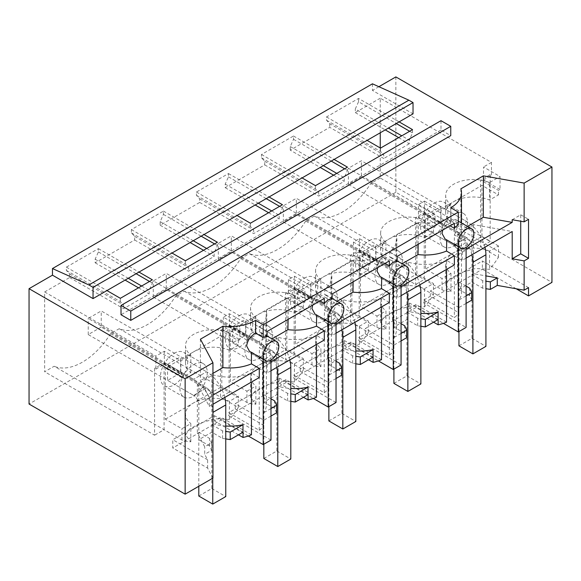 <?xml version="1.0" encoding="UTF-8"?>
<svg xmlns="http://www.w3.org/2000/svg" width="581" height="581" viewBox="0 0 581 581"><rect width="100%" height="100%" fill="white"/><g stroke="black" fill="none" stroke-linecap="round" stroke-linejoin="round"><path stroke-width="0.44" stroke-dasharray="2.9 2.18" d="M395.857 76.91L395.857 192.26L551.95 282.381M380.25 132.78L380.25 98.189L491.468 162.404L491.468 175.36L490.168 174.612L490.168 241.449L480.654 246.94L480.654 180.103L498.476 190.386L500.023 189.493L500.023 176.537L489.543 182.587L489.543 200.053A27.59 15.934 0 0 0 453.746 201.651A27.59 15.934 0 0 0 445.663 212.915A27.59 15.934 0 0 0 450.979 222.32L450.979 204.846L440.994 210.612L440.994 223.576L442.047 222.966L442.047 227.476L425.532 217.933L481.954 185.361L498.476 194.896L489.543 200.053M380.25 147.973L380.25 177.989L490.168 241.449M380.25 177.989L370.743 183.48L498.476 257.23A60.707 35.049 -60 0 1 489.543 269.315L475.512 268.502L460.878 272.707L449.709 278.865L445.663 284.821L445.663 263.977A27.59 15.934 0 0 0 450.979 273.382L442.047 278.539L425.532 269.003L425.532 217.933M445.663 284.821L450.979 291.575A60.707 35.049 -60 0 1 442.047 289.803L314.314 216.059A60.707 35.049 -60 0 0 370.743 183.48M498.476 194.896L498.476 190.386M498.476 257.23L498.476 245.959L489.543 251.123L489.543 269.315M450.979 291.575L450.979 273.382M442.047 289.803L442.047 278.539M450.979 222.32L442.047 227.476M399.125 121.887L358.542 98.45L326.515 116.948L326.515 120.238L329.768 123.724L383.75 154.887L383.75 158.504L329.768 127.341L290.253 150.152L320.211 167.444M326.515 120.238L380.497 151.409L383.75 154.887M326.515 116.948L367.098 140.377M380.497 148.111L380.497 151.409M358.542 98.45L358.542 101.748L396.278 123.528M409.67 131.262L412.525 132.911L409.271 140.152L401.776 135.823M412.525 129.621L412.525 132.911M358.542 101.748L355.296 108.988L388.377 128.089M380.25 98.189L355.296 112.605L355.296 108.988M355.296 112.605L385.247 129.897M398.646 137.632L409.271 143.768L409.271 140.152M329.768 123.724L329.768 127.341M409.271 143.768L383.75 158.504M498.476 245.959L481.954 236.423L453.746 252.713A27.59 15.934 0 0 0 445.663 263.977M489.543 251.123A27.59 15.934 0 0 0 453.746 252.713L425.532 269.003M489.543 182.587A27.59 15.934 0 0 0 460.769 181.236A27.59 15.934 0 0 0 445.663 195.441A27.59 15.934 0 0 0 450.979 204.846M481.954 236.423L481.954 185.361M453.746 245.966A19.326 11.155 120 0 0 466.369 228.936A19.326 11.155 120 0 0 463.406 213.445A19.326 11.155 120 0 0 453.746 214.404A19.326 11.155 120 0 0 441.117 231.434A19.326 11.155 120 0 0 444.08 246.925A19.326 11.155 120 0 0 453.746 245.966M314.314 216.059L305.708 221.027L415.618 284.487L424.232 279.519L424.232 212.682L442.047 222.966M424.479 214.04L418.465 217.505L418.465 204.548L424.479 201.077L424.479 214.04L440.994 223.576M424.479 201.077L440.994 210.612M490.161 174.612L480.654 180.103M500.023 189.493L483.508 179.957L483.508 166.994L500.023 176.537M491.468 162.404L483.508 166.994M483.508 179.957L491.468 175.36M372.45 83.817L372.45 90.425L413.033 113.854M440.994 120.688L440.994 130.006L450.754 135.634M466.1 258.124L462.2 260.375L454.349 255.843A36.792 21.243 180 0 0 461.474 243.279A36.792 21.243 180 0 0 457.574 233.758L473.392 224.622L512.195 231.507M473.392 224.622L473.392 273.666L485.912 275.888M471.75 300.145L469.702 295.722L458.946 289.512L458.946 282.003L457.574 282.794A36.792 21.243 180 0 1 461.474 292.323A36.792 21.243 180 0 1 458.983 300.007L458.983 307.516A36.792 21.243 180 0 1 458.961 307.545L458.961 312.803A36.792 21.243 180 0 1 454.349 317.647L423.825 300.028L423.825 303.028L466.1 327.437M458.946 289.512L471.954 282.003L471.954 274.493L473.392 273.666M458.946 232.966L458.946 254.217L471.954 246.707L471.954 225.457M457.574 233.758L457.574 282.794M454.349 255.843L454.349 317.647M466.1 248.988L462.2 251.239L462.2 260.375M462.2 251.239L454.349 246.707L454.349 234.884L466.1 241.667L466.1 247.383M458.961 307.545L430.332 291.016L430.332 296.274L458.961 312.803M528.536 287.639L482.361 260.978L430.332 291.016M471.954 282.003L482.709 288.212L485.912 288.706M466.1 303.405L458.983 307.516M423.825 300.028L430.332 296.274M516.189 288.764L482.361 269.235L482.361 260.978M423.825 303.028L482.361 269.235M460.849 188.832L460.849 230.243L467.473 226.416M454.349 246.714A36.792 21.243 0 0 0 461.474 234.15A36.792 21.243 0 0 0 460.849 230.243M454.349 234.884C456.354 231.376 457.349 227.846 457.341 224.302L455.671 219.603L450.754 220.497L450.754 207.729M512.195 219.72L520.729 214.788L520.729 221.23M434.232 203.139A19.326 11.155 -60 0 1 443.899 202.181A19.326 11.155 -60 0 1 446.854 217.672A19.326 11.155 -60 0 1 434.232 234.702A19.326 11.155 -60 0 1 424.573 235.654A19.326 11.155 -60 0 1 421.61 220.17A19.326 11.155 -60 0 1 434.232 203.139M440.739 206.56L440.739 222.676L427.732 230.185L427.732 214.069L440.739 206.56L466.754 221.579L361.389 160.748L348.382 168.258L427.732 214.069M482.709 288.212L482.709 280.703L485.912 281.197M471.954 274.493L482.709 280.703M469.702 295.722L469.702 288.212M466.1 295.896L458.983 300.007M466.1 286.135L458.946 282.003M520.729 214.788L528.536 219.298M472.077 225.522A27.096 15.643 -120 0 0 466.754 221.579L453.746 229.088A27.096 15.643 -120 0 1 459.07 233.032M458.946 331.569L458.946 254.217A7.357 4.249 -120 0 0 453.746 245.204L427.732 230.185M458.946 345.84L471.954 338.331L471.954 246.707A7.357 4.249 -120 0 0 466.754 237.694L453.746 245.204A7.357 4.249 -120 0 1 458.946 254.217L471.954 246.707A7.357 4.249 -120 0 0 466.754 237.694L440.739 222.676M445.068 238.973L458.293 246.177A11.039 6.369 120 0 0 462.2 245.131A11.039 6.369 120 0 0 466.1 241.667M450.101 225.835L446.963 224.019L447.036 218.964L454.393 223.358M442.758 230.076L446.963 224.019M450.754 220.497L458.293 224.854M458.293 246.605L458.293 246.177M440.994 130.006L121.015 314.742M290.253 150.152L290.253 146.535L293.507 139.295L293.507 136.005L261.479 154.495L261.479 157.785L264.733 161.271L264.733 164.888L244.971 176.297L225.217 187.699L225.217 184.083L228.471 176.842L228.471 173.552L196.443 192.042L196.443 195.339L199.69 198.825L199.69 202.435L179.936 213.844L160.182 225.246L160.182 221.637L163.435 214.396L163.435 211.099L131.4 229.589L131.4 232.887L134.654 236.373L134.654 239.989L95.146 262.801L95.146 259.184L98.392 251.943L98.392 248.646L66.365 267.144L66.365 270.434L69.618 273.92L69.618 277.536L44.657 291.945L44.657 371.746L54.164 366.255L181.897 439.999A60.707 35.049 -60 0 0 190.837 441.771L185.513 435.024L189.559 429.061L200.728 422.903L215.362 418.698L229.393 419.511A60.707 35.049 -60 0 0 238.326 407.426L110.593 333.676L119.207 328.708A60.707 35.049 -60 0 0 175.629 296.128L184.242 291.161A60.707 35.049 -60 0 0 240.672 258.581L249.278 253.606L377.011 327.357A60.707 35.049 -60 0 0 385.944 329.129L380.62 322.375L384.673 316.413L395.843 310.254L410.469 306.049L424.508 306.862A60.707 35.049 -60 0 0 433.441 294.778L415.618 284.487L415.618 217.65L424.232 212.682M415.618 217.65L433.441 227.941L434.987 227.048L434.987 214.084L424.508 220.134A27.59 15.934 0 0 0 395.726 218.79A27.59 15.934 0 0 0 380.628 232.996A27.59 15.934 0 0 0 385.944 242.4L375.958 248.16L359.443 238.624L353.43 242.095L369.952 251.631L359.472 257.681A27.59 15.934 0 0 0 330.691 256.337A27.59 15.934 0 0 0 315.585 270.543A27.59 15.934 0 0 0 320.908 279.948L310.922 285.714L294.4 276.171L288.394 279.643L304.909 289.178L294.429 295.235A27.59 15.934 0 0 0 265.655 293.884A27.59 15.934 0 0 0 250.549 308.09A27.59 15.934 0 0 0 255.872 317.495L245.886 323.261L229.364 313.725L226.111 315.599L223.358 317.19L239.873 326.733L229.393 332.782A27.59 15.934 0 0 0 200.619 331.431A27.59 15.934 0 0 0 185.513 345.637A27.59 15.934 0 0 0 190.837 355.042L180.844 360.808L164.329 351.273L155.875 356.153L155.875 369.117L154.575 368.361L154.575 435.205L44.657 371.746M418.465 217.505L434.987 227.048M44.657 291.945L155.875 356.153M69.618 277.536L123.6 308.7L149.128 293.964L149.128 290.347L152.375 283.107L152.375 279.817M95.146 262.801L125.097 280.093M138.496 287.827L149.128 293.964M134.654 239.989L188.636 271.153L214.164 256.417L214.164 252.8L217.417 245.56L217.417 242.262M160.182 225.246L190.14 242.546M203.532 250.28L214.164 256.417M199.69 202.435L253.672 233.606L279.2 218.863L279.2 215.253L282.453 208.013L282.453 204.715M225.217 187.699L255.175 204.991M268.575 212.726L279.2 218.863M264.733 164.888L318.708 196.051L344.235 181.316L344.235 177.699L347.489 170.458L347.489 167.168M333.61 175.179L344.235 181.316M418.465 204.548L434.987 214.084M378.885 86.714L372.45 90.425M395.857 192.26L29.05 404.035M305.708 221.027A60.707 35.049 -60 0 1 249.278 253.606M110.593 333.676A60.707 35.049 -60 0 1 54.164 366.255M401.064 364.984L358.789 340.582L416.025 307.538L443.412 323.348M336.029 402.539L293.754 378.129L350.982 345.085L378.369 360.895M270.986 440.086L228.718 415.676L285.946 382.632L313.333 398.443M248.298 435.997L220.911 420.186L172.782 447.973L172.782 439.708L214.404 415.676L214.404 420.935L220.911 417.18L220.911 420.186M212.951 478.098L207.628 468.09L172.782 447.973M259.279 377.527L251.435 372.995A36.792 21.243 180 0 1 213.183 374.854L197.358 383.99L197.358 433.027L198.796 432.199L209.552 438.408L211.6 442.831L204.701 446.818L197.358 433.027M197.358 383.99L209.283 406.395L212.951 404.274M200.416 339.188L200.416 380.599L209.283 397.259L209.283 406.395M207.628 468.09L207.628 459.825L204.701 454.327L204.701 446.818M225.762 438.902L222.559 438.408L211.804 432.199L198.796 439.708L209.552 445.917L211.6 450.34L204.701 454.327M211.6 450.34L211.6 442.831M207.628 459.825L172.782 439.708M243.04 432.206L214.404 415.676M212.951 373.365L200.416 380.599M209.283 397.259L212.951 395.145M198.796 486.268L198.796 404.412A7.357 4.249 -120 0 0 193.596 395.4A7.357 4.249 60 0 1 198.796 404.412L198.796 383.162M198.796 439.708L198.796 432.199M211.804 432.199L211.804 424.689L213.183 423.898L213.183 374.854M198.796 496.036L211.804 488.527L211.804 396.903L198.796 404.412L211.804 396.903A7.357 4.249 -120 0 0 206.604 387.89A7.357 4.249 60 0 1 211.804 396.903L211.804 375.653M270.986 360.031L270.986 354.316A11.039 6.369 -60 0 1 267.086 357.773A11.039 6.369 -60 0 1 263.186 358.818L251.435 352.035L251.435 352.471M263.186 359.254L263.186 358.818M251.435 372.995L251.435 382.058M251.435 434.806L220.911 417.18M249.518 351.367L251.435 352.035M66.365 270.434L120.347 301.604L123.6 305.083L123.6 308.7M66.365 267.144L106.948 290.573M120.347 298.307L120.347 301.604M98.392 248.646L138.982 272.082M98.392 251.943L136.128 273.724M149.528 281.458L152.375 283.107M209.552 445.917L209.552 438.408M238.471 434.828L214.404 420.935M225.762 426.033A36.792 21.243 180 0 1 213.183 423.898M222.559 438.408L222.559 430.899L225.762 431.392M211.804 424.689L222.559 430.899M180.589 372.871L206.604 387.89L193.596 395.4L167.582 380.381L180.589 372.871L180.589 356.756L206.604 371.775L101.239 310.944L88.232 318.453L193.596 379.284L167.582 364.265L167.582 380.381M212.755 478.214L212.755 412.474A27.096 15.643 -120 0 0 193.596 379.284A27.096 15.643 60 0 1 198.92 383.228M211.927 375.718A27.096 15.643 -120 0 0 206.604 371.775L193.596 379.284L206.604 371.775A27.096 15.643 -120 0 1 224.789 397.44M267.086 336.45L259.649 332.165L260.949 332.463L262.525 337.118C262.38 340.96 261.348 344.46 259.416 347.634L270.986 354.316M95.146 259.184L128.234 278.284M141.626 286.019L149.128 290.347M69.618 273.92L123.6 305.083M119.207 328.708L229.117 392.168L220.504 397.135L220.504 330.298L238.326 340.582L238.326 345.092L229.393 350.249A27.59 15.934 0 0 0 193.596 351.846A27.59 15.934 0 0 0 185.513 363.11A27.59 15.934 0 0 0 190.837 372.515L181.897 377.672L181.897 373.162L164.082 362.878L164.082 429.715L154.575 435.205M174.082 353.335A19.326 11.155 -60 0 1 183.749 352.376A19.326 11.155 -60 0 1 186.712 367.867A19.326 11.155 -60 0 1 174.082 384.898A19.326 11.155 -60 0 1 164.423 385.849A19.326 11.155 -60 0 1 161.46 370.366A19.326 11.155 -60 0 1 174.082 353.335M167.582 364.265L180.589 356.756M155.861 369.124L164.329 364.236L164.329 351.273M164.329 364.236L180.844 373.772L180.844 360.808M190.837 372.515L190.837 355.042M181.897 373.162L180.844 373.772M229.393 350.249L229.393 332.782M238.326 340.582L239.873 339.689L239.873 326.733M229.364 313.725L229.364 326.682L223.358 330.153L223.358 317.19M223.358 330.153L239.873 339.689M164.082 362.878L154.561 368.369M190.837 441.771L190.837 423.578L181.897 428.734L165.382 419.199L165.382 368.129L221.811 335.557L221.811 386.619L238.326 396.162L229.393 401.318A27.59 15.934 0 0 0 193.596 402.909A27.59 15.934 0 0 0 185.513 414.173A27.59 15.934 0 0 0 190.837 423.578M229.393 419.511L229.393 401.318M238.326 407.426L238.326 396.162M238.326 345.092L221.811 335.557M181.897 439.999L181.897 428.734M181.897 377.672L165.382 368.129M220.504 330.298L229.117 325.324L246.94 335.615L245.886 336.225L245.886 323.261M175.629 296.128L303.362 369.872A60.707 35.049 -60 0 1 294.429 381.964L280.398 381.151L265.764 385.356L254.601 391.514L250.549 397.469L255.872 404.223A60.707 35.049 -60 0 1 246.94 402.451L229.117 392.168L229.117 325.324M193.596 364.599A19.326 11.155 -60 0 1 203.256 363.641A19.326 11.155 -60 0 1 206.219 379.132A19.326 11.155 -60 0 1 193.596 396.162A19.326 11.155 -60 0 1 183.93 397.121A19.326 11.155 -60 0 1 180.967 381.63A19.326 11.155 -60 0 1 193.596 364.599M229.364 326.682L245.886 336.225M165.382 419.199L221.811 386.619M446.716 239.924L446.724 239.495M446.549 269.41L446.549 260.353L454.393 264.878M446.549 322.157L416.025 304.531L416.025 307.538M401.064 286.535L397.164 288.786L397.164 297.922L389.314 293.39L389.314 355.202L358.789 337.576L358.789 340.582M416.025 304.531L409.518 308.286L409.518 303.028L365.296 328.563L365.296 333.821L358.789 337.576M397.164 288.786L389.314 284.102L389.488 272.54L401.064 279.214A11.039 6.369 -60 0 1 397.164 282.678A11.039 6.369 -60 0 1 393.257 283.724L393.257 284.16M401.064 284.93L401.064 279.214M418.182 244.267L418.509 222.487C428.916 223.634 438.423 222.458 447.036 218.964M389.314 284.102L394.564 278.183L396.438 271.581L395.814 267.405L402.103 263.774M401.064 295.671L397.164 297.922M406.896 292.301A27.096 15.643 -120 0 0 388.704 266.635A27.096 15.643 60 0 1 394.027 270.579L408.29 262.205L408.29 311.249A36.792 21.243 180 0 0 420.876 313.384M446.549 260.353A36.792 21.243 180 0 1 408.29 262.205M394.027 270.579L392.531 271.305A36.792 21.243 180 0 1 396.438 280.826A36.792 21.243 180 0 1 389.314 293.39M433.579 322.179L409.518 308.286M359.189 250.229L359.189 317.066L350.583 322.034L350.583 255.197L359.189 250.229L377.011 260.52L377.011 265.023L385.944 259.867L385.944 242.4M240.672 258.581L368.405 332.325A60.707 35.049 -60 0 1 359.472 344.41L359.472 326.217A27.59 15.934 0 0 0 323.668 327.815A27.59 15.934 0 0 0 315.585 339.079A27.59 15.934 0 0 0 320.908 348.484L320.908 366.676A60.707 35.049 -60 0 1 311.975 364.904L294.153 354.613L285.547 359.588L285.547 292.751L294.153 287.777L311.975 298.068L311.975 302.57L320.908 297.414L320.908 279.948M438.154 319.565L409.518 303.028M401.064 340.953L393.947 345.063A36.792 21.243 180 0 1 393.925 345.092L365.296 328.563M406.715 337.692L404.659 333.269L393.911 327.059L406.918 319.55L417.674 325.759L420.876 326.253M393.925 345.092L393.925 350.35L365.296 333.821M389.314 355.202A36.792 21.243 0 0 0 393.925 350.35M395.814 267.405L396.3 235.312L418.509 222.487M389.488 272.54C391.42 269.366 392.458 265.858 392.596 262.024L391.02 257.368L389.728 257.063L389.807 252.001L395.051 246.09L396.925 239.488L396.3 235.312M380.032 276.52L393.257 283.724M392.531 271.305L392.531 320.349A36.792 21.243 180 0 1 396.438 329.87A36.792 21.243 180 0 1 393.947 337.554L393.947 345.063M397.164 256.403L389.807 252.001M393.911 369.117L393.911 291.764A7.357 4.249 -120 0 0 388.704 282.751A7.357 4.249 60 0 1 393.911 291.764L393.911 270.514M392.531 320.349L393.911 319.55L393.911 327.059M406.918 319.55L406.918 312.041L408.29 311.249M393.911 383.387L406.918 375.878L406.918 284.254L393.911 291.764L406.918 284.254A7.357 4.249 -120 0 0 401.711 275.241A7.357 4.249 60 0 1 406.918 284.254L406.918 263.004M375.696 260.223L401.711 275.241L388.704 282.751L362.689 267.732L375.696 260.223L375.696 244.107L401.711 259.126L296.354 198.295L283.346 205.805L388.704 266.635L362.689 251.617L362.689 267.732M407.034 263.07A27.096 15.643 -120 0 0 401.711 259.126L388.704 266.635L401.711 259.126A27.096 15.643 -120 0 1 419.903 284.792M406.918 312.041L417.674 318.25L420.876 318.744M397.164 261.356L389.728 257.063M385.065 263.382L381.92 261.566L382 256.511L389.357 260.905M377.723 267.623L381.92 261.566M261.479 157.785L315.461 188.956L318.708 192.442L318.708 196.051M261.479 154.495L302.062 177.924M315.461 185.659L315.461 188.956M293.507 136.005L334.09 159.434M293.507 139.295L331.235 161.082M344.635 168.817L347.489 170.458M290.253 146.535L323.341 165.636M336.74 173.37L344.235 177.699M264.733 161.271L318.708 192.442M353.43 242.095L353.43 255.059L359.443 251.588L359.443 238.624M359.443 251.588L375.958 261.123L375.958 248.16M375.958 261.123L377.011 260.52M424.508 220.134L424.508 237.6A27.59 15.934 0 0 0 388.704 239.198A27.59 15.934 0 0 0 380.628 250.462A27.59 15.934 0 0 0 385.944 259.867M424.508 237.6L433.441 232.444L433.441 227.941M433.441 294.778L433.441 283.513L416.918 273.978L416.918 222.908L360.496 255.487L377.011 265.023M433.441 232.444L416.918 222.908M385.944 329.129L385.944 310.929A27.59 15.934 0 0 1 380.628 301.532A27.59 15.934 0 0 1 388.704 290.26L360.496 306.55L360.496 255.487M424.508 306.862L424.508 288.67A27.59 15.934 0 0 0 388.704 290.26L416.918 273.978M424.508 288.67L433.441 283.513M377.011 327.357L377.011 316.093L360.496 306.55M377.011 316.093L385.944 310.929M417.674 325.759L417.674 318.25M401.064 323.682L393.911 319.55M404.659 333.269L404.659 325.759M401.064 333.443L393.947 337.554M369.196 240.687A19.326 11.155 -60 0 1 378.856 239.735A19.326 11.155 -60 0 1 381.819 255.219A19.326 11.155 -60 0 1 369.196 272.249A19.326 11.155 -60 0 1 359.53 273.208A19.326 11.155 -60 0 1 356.567 257.717A19.326 11.155 -60 0 1 369.196 240.687M362.689 251.617L375.696 244.107M350.583 255.197L368.405 265.488L369.952 264.595L369.952 251.631M353.43 255.059L369.952 264.595M388.704 283.513A19.326 11.155 120 0 0 401.333 266.483A19.326 11.155 120 0 0 398.37 250.999A19.326 11.155 120 0 0 388.704 251.951A19.326 11.155 120 0 0 376.081 268.981A19.326 11.155 120 0 0 379.044 284.472A19.326 11.155 120 0 0 388.704 283.513M381.681 277.471L381.688 277.043M381.514 306.957L381.514 297.9L389.357 302.432M381.514 359.704L350.982 342.078L350.982 345.085M336.029 324.082L332.121 326.333L332.121 335.469L324.278 330.945L324.278 392.749L293.754 375.123L293.754 378.129M350.982 342.078L344.482 345.833L344.482 340.582L300.254 366.11L300.254 371.368L293.754 375.123M332.121 326.333L324.278 321.649L324.452 310.087L336.029 316.768A11.039 6.369 -60 0 1 332.121 320.225A11.039 6.369 -60 0 1 328.221 321.271L328.221 321.707M336.029 322.477L336.029 316.768M353.139 281.814L353.473 260.041C363.88 261.181 373.387 260.005 382 256.511M324.278 321.649L329.521 315.737L331.402 309.128L330.778 304.96L337.067 301.321M336.029 333.218L332.121 335.469M341.853 329.855A27.096 15.643 -120 0 0 323.668 304.183A27.096 15.643 60 0 1 328.991 308.133L343.255 299.76L343.255 348.796A36.792 21.243 180 0 0 355.833 350.931M381.514 297.9A36.792 21.243 180 0 1 343.255 299.76M328.991 308.133L327.495 308.852A36.792 21.243 180 0 1 331.402 318.381A36.792 21.243 180 0 1 324.278 330.945M368.543 359.726L344.482 345.833M184.242 291.161L294.153 354.613L294.153 287.777M320.908 366.676L315.585 359.922L319.637 353.967L330.807 347.801L345.434 343.603L359.472 344.41M373.118 357.112L344.482 340.582M336.029 378.507L328.911 382.61A36.792 21.243 180 0 1 328.89 382.647L300.254 366.11M341.679 375.239L339.624 370.816L328.875 364.614L341.882 357.104L352.631 363.307L355.833 363.808M328.89 382.647L328.89 387.905L300.254 371.368M324.278 392.749A36.792 21.243 0 0 0 328.89 387.905M330.778 304.96L331.264 272.859L353.473 260.041M324.452 310.087C326.384 306.913 327.423 303.405 327.561 299.571L325.985 294.916L324.692 294.611L324.764 289.556L330.015 283.637L331.889 277.035L331.264 272.859M314.989 314.067L328.221 321.271M327.495 308.852L327.495 357.896A36.792 21.243 180 0 1 331.402 367.417A36.792 21.243 180 0 1 328.911 375.101L328.911 382.61M332.121 293.95L324.764 289.556M328.875 406.664L328.875 329.311A7.357 4.249 -120 0 0 323.668 320.305A7.357 4.249 60 0 1 328.875 329.311L328.875 308.061M327.495 357.896L328.875 357.104L328.875 364.614M341.882 357.104L341.882 349.588L343.255 348.796M328.875 420.935L341.882 413.425L341.882 321.801L328.875 329.311L341.882 321.801A7.357 4.249 -120 0 0 336.675 312.796A7.357 4.249 60 0 1 341.882 321.801L341.882 300.551M310.661 297.77L336.675 312.796L323.668 320.305L297.654 305.279L310.661 297.77L310.661 281.654L336.675 296.673L231.318 235.85L218.311 243.359L323.668 304.183L297.654 289.164L297.654 305.279M341.998 300.624A27.096 15.643 -120 0 0 336.675 296.673L323.668 304.183L336.675 296.673A27.096 15.643 -120 0 1 354.868 322.346M341.882 349.588L352.631 355.797L355.833 356.298M332.121 298.903L324.692 294.611M320.029 300.929L316.885 299.121L316.965 294.059L324.321 298.452M312.687 305.17L316.885 299.121M196.443 195.339L250.418 226.503L253.672 229.989L253.672 233.606M196.443 192.042L237.026 215.471M250.418 223.206L250.418 226.503M228.471 173.552L269.054 196.981M228.471 176.842L266.2 198.629M279.599 206.364L282.453 208.013M225.217 184.083L258.305 203.19M271.705 210.925L279.2 215.253M199.69 198.825L253.672 229.989M288.394 279.643L288.394 292.606L291.154 291.016L294.4 289.135L294.4 276.171M294.4 289.135L310.922 298.67L310.922 285.714M310.922 298.67L311.975 298.068M359.472 257.681L359.472 275.154A27.59 15.934 0 0 0 323.668 276.745A27.59 15.934 0 0 0 315.585 288.009A27.59 15.934 0 0 0 320.908 297.414M359.472 275.154L368.405 269.991L368.405 265.488M368.405 332.325L368.405 321.061L351.883 311.525L351.883 260.455L295.453 293.035L311.975 302.57M368.405 269.991L351.883 260.455M359.472 326.217L368.405 321.061M311.975 364.904L311.975 353.64L295.453 344.105L295.453 293.035M311.975 353.64L320.908 348.484M352.631 363.307L352.631 355.797M336.029 361.229L328.875 357.104M339.624 370.816L339.624 363.307M336.029 370.998L328.911 375.101M304.161 278.241A19.326 11.155 -60 0 1 313.82 277.282A19.326 11.155 -60 0 1 316.783 292.766A19.326 11.155 -60 0 1 304.161 309.796A19.326 11.155 -60 0 1 294.494 310.755A19.326 11.155 -60 0 1 291.531 295.271A19.326 11.155 -60 0 1 304.161 278.241M297.654 289.164L310.661 281.654M285.547 292.751L303.362 303.035L304.909 302.142L304.909 289.178M288.394 292.606L304.909 302.142M351.883 311.525L295.453 344.105M323.668 321.061A19.326 11.155 120 0 0 336.297 304.03A19.326 11.155 120 0 0 333.334 288.546A19.326 11.155 120 0 0 323.668 289.505A19.326 11.155 120 0 0 311.046 306.536A19.326 11.155 120 0 0 314.009 322.019A19.326 11.155 120 0 0 323.668 321.061M316.645 315.018L316.652 314.59M316.471 344.511L316.471 335.448L324.321 339.979M316.471 397.251L285.946 379.633L285.946 382.632M270.986 361.629L267.086 363.888L267.086 373.024L259.242 368.492L259.242 430.296L228.718 412.677L228.718 415.676M285.946 379.633L279.446 383.387L279.446 378.129L235.218 403.664L235.218 408.915L228.718 412.677M267.086 363.888L259.242 359.196L259.416 347.634M288.103 319.361L288.437 297.588C298.845 298.736 308.351 297.559 316.965 294.059M259.242 359.196L264.486 353.284L266.367 346.683L265.735 342.507L272.031 338.876M270.986 370.765L267.086 373.024M276.817 367.403A27.096 15.643 -120 0 0 258.632 341.737A27.096 15.643 60 0 1 263.956 345.68L278.219 337.307L278.219 386.343A36.792 21.243 180 0 0 290.798 388.478M316.471 335.448A36.792 21.243 180 0 1 278.219 337.307M263.956 345.68L262.459 346.407A36.792 21.243 180 0 1 266.367 355.928A36.792 21.243 180 0 1 259.242 368.492M303.507 397.281L279.446 383.387M308.075 394.659L279.446 378.129M270.986 416.054L263.876 420.157A36.792 21.243 180 0 1 263.854 420.194L235.218 403.664M276.643 412.793L274.588 408.37L263.832 402.161L276.839 394.652L287.595 400.861L290.798 401.355M263.854 420.194L263.854 425.452L235.218 408.915M259.242 430.296A36.792 21.243 0 0 0 263.854 425.452M265.735 342.507L266.229 310.414L288.437 297.588M259.649 332.165L259.729 327.103L264.98 321.191L266.853 314.582L266.229 310.414M262.459 346.407L262.459 395.443A36.792 21.243 180 0 1 266.367 404.964A36.792 21.243 180 0 1 263.876 412.648L263.876 420.157M267.086 331.497L259.729 327.103M263.832 444.218L263.832 366.865A7.357 4.249 -120 0 0 258.632 357.852A7.357 4.249 60 0 1 263.832 366.865L263.832 345.608M262.459 395.443L263.832 394.652L263.832 402.161M276.839 394.652L276.839 387.142L278.219 386.343M263.832 458.482L276.839 450.972L276.839 359.356L263.832 366.865L276.839 359.356A7.357 4.249 -120 0 0 271.639 350.343A7.357 4.249 60 0 1 276.839 359.356L276.839 338.098M245.625 335.324L271.639 350.343L258.632 357.852L232.618 342.834L245.625 335.324L245.625 319.209L271.639 334.228L166.282 273.397L153.268 280.906L258.632 341.737L232.618 326.718L232.618 342.834M276.963 338.171A27.096 15.643 -120 0 0 271.639 334.228L258.632 341.737L271.639 334.228A27.096 15.643 -120 0 1 289.825 359.893M276.839 387.142L287.595 393.352L290.798 393.845M131.4 232.887L185.383 264.05L188.636 267.536L188.636 271.153M131.4 229.589L171.983 253.025M185.383 260.76L185.383 264.05M163.435 211.099L204.018 234.528M163.435 214.396L201.164 236.176M214.563 243.911L217.417 245.56M160.182 221.637L193.27 240.737M206.669 248.472L214.164 252.8M134.654 236.373L188.636 267.536M246.94 335.615L246.94 340.117L255.872 334.961L255.872 317.495M294.429 295.235L294.429 312.701A27.59 15.934 0 0 0 258.632 314.292A27.59 15.934 0 0 0 250.549 325.556A27.59 15.934 0 0 0 255.872 334.961M294.429 312.701L303.362 307.545L303.362 303.035M303.362 369.872L303.362 358.608L286.847 349.072L286.847 298.002L230.417 330.582L246.94 340.117M303.362 307.545L286.847 298.002M255.872 404.223L255.872 386.031A27.59 15.934 0 0 1 250.549 376.626A27.59 15.934 0 0 1 258.632 365.362L230.417 381.652L230.417 330.582M294.429 381.964L294.429 363.764A27.59 15.934 0 0 0 258.632 365.362L286.847 349.072M294.429 363.764L303.362 358.608M246.94 402.451L246.94 391.187L230.417 381.652M246.94 391.187L255.872 386.031M287.595 400.861L287.595 393.352M270.986 398.777L263.832 394.652M274.588 408.37L274.588 400.861M270.986 408.545L263.876 412.648M239.118 315.788A19.326 11.155 -60 0 1 248.784 314.829A19.326 11.155 -60 0 1 251.747 330.313A19.326 11.155 -60 0 1 239.118 347.344A19.326 11.155 -60 0 1 229.459 348.302A19.326 11.155 -60 0 1 226.496 332.819A19.326 11.155 -60 0 1 239.118 315.788M232.618 326.718L245.625 319.209M258.632 358.608A19.326 11.155 120 0 0 271.254 341.584A19.326 11.155 120 0 0 268.291 326.094A19.326 11.155 120 0 0 258.632 327.052A19.326 11.155 120 0 0 246.01 344.083A19.326 11.155 120 0 0 248.966 359.566A19.326 11.155 120 0 0 258.632 358.608M471.932 254.754A27.096 15.643 -120 0 0 453.746 229.088L466.754 221.579A27.096 15.643 -120 0 1 484.939 247.245M361.389 176.864L348.382 184.373L453.746 245.204L466.754 237.694L361.389 176.864L361.389 160.748M471.954 338.331L485.912 346.385M348.382 184.373L348.382 168.258M296.354 214.411L283.346 221.927L388.704 282.751L401.711 275.241L296.354 214.411L296.354 198.295M406.918 375.878L420.876 383.932M283.346 221.927L283.346 205.805M231.318 251.965L218.311 259.475L323.668 320.305L336.675 312.796L231.318 251.965L231.318 235.85M341.882 413.425L355.833 421.486M218.311 259.475L218.311 243.359M166.282 289.512L153.268 297.022L258.632 357.852L271.639 350.343L166.282 289.512L166.282 273.397M276.839 450.972L290.798 459.034M153.268 297.022L153.268 280.906M101.239 327.059L88.232 334.569L193.596 395.4L206.604 387.89L101.239 327.059L101.239 310.944M211.804 488.527L225.762 496.581M88.232 334.569L88.232 318.453M445.663 212.915L445.663 195.441M461.474 243.279L461.474 292.323M461.474 234.15L461.474 222.959M463.406 213.445L443.899 202.181M444.08 246.925L424.573 235.654M455.664 219.603L458.293 221.121M260.942 332.47L267.086 336.021M185.513 363.11L185.513 345.637M185.513 435.024L185.513 414.173M203.256 363.641L183.749 352.376M183.93 397.121L164.423 385.849M396.438 271.581L396.925 239.488M396.438 280.826L396.438 329.87M391.02 257.376L397.164 260.92M380.628 250.462L380.628 232.996M380.628 322.375L380.628 301.532M398.37 250.999L378.856 239.735M379.044 284.472L359.53 273.208M331.402 309.128L331.889 277.035M331.402 318.381L331.402 367.417M325.985 294.923L332.121 298.467M315.585 288.009L315.585 270.543M315.585 359.922L315.585 339.079M333.334 288.546L313.82 277.282M314.009 322.019L294.494 310.755M266.367 346.683L266.853 314.582M266.367 355.928L266.367 404.964M250.549 325.556L250.549 308.09M250.549 397.469L250.549 376.626M268.291 326.094L248.784 314.829M248.966 359.566L229.459 348.302"/><path stroke-width="0.87" d="M378.885 86.714L395.857 76.91L551.95 167.03L551.95 282.381L528.536 295.896L528.536 287.639L524.135 290.173L497.271 285.409L497.271 277.9L485.912 275.888M551.95 167.03L524.135 183.088L524.135 221.833L528.536 219.298L528.536 258.349L524.135 260.891L524.135 290.173M380.25 132.78L380.25 147.973M367.098 140.377L380.497 148.111L412.525 129.621L399.125 121.887L93.047 298.598L93.047 287.334L88.886 284.93L52.464 268.56L52.464 275.169L29.05 288.684L29.05 404.035L185.143 494.155L212.951 478.098L212.951 362.747L185.143 378.805L185.143 494.155M396.278 123.528L409.67 131.262M388.377 128.089L401.776 135.823M385.247 129.897L398.646 137.632M399.125 121.887L413.033 113.854L413.033 102.59L408.871 100.186L372.45 83.817L52.464 268.56M121.015 305.432L121.015 314.742L130.769 320.378L450.754 135.634L450.754 126.324L440.994 120.688L121.015 305.432L130.769 311.067L450.754 126.324M524.135 260.891L512.195 258.77L512.195 231.507L466.1 258.124M524.135 221.833L512.195 219.72L512.195 222.378L466.1 248.988M248.298 435.997L263.186 444.588L270.986 440.086L270.986 360.031A11.039 6.369 120 0 0 278.793 346.508A11.039 6.369 120 0 0 276.505 341.461A11.039 6.369 120 0 0 270.986 342.006A11.039 6.369 120 0 0 263.186 355.521A11.039 6.369 120 0 0 265.473 360.576L249.518 351.367L246.62 345.964C247.491 340.451 250.498 336.181 255.64 333.145L255.64 320.378L263.186 324.735L458.293 212.087L450.754 207.729A36.792 21.243 0 0 0 461.474 192.739A36.792 21.243 0 0 0 460.849 188.832L483.341 175.847L524.135 183.088M483.341 175.847L483.341 217.258L512.195 222.378M443.412 323.348L458.293 331.94L466.1 327.437L466.1 247.383A11.039 6.369 120 0 0 473.907 233.867A11.039 6.369 120 0 0 471.619 228.812A11.039 6.369 120 0 0 466.1 229.357A11.039 6.369 120 0 0 458.293 242.873A11.039 6.369 120 0 0 460.58 247.927A11.039 6.369 120 0 0 466.1 247.383M485.912 288.706L490.364 289.396L497.271 285.409M466.1 286.135L469.702 288.212L471.75 292.635L471.75 300.145L466.1 303.405M528.536 295.896L516.189 288.764M467.473 226.416L483.341 217.258M512.195 258.77L520.729 253.839L528.536 258.349M520.729 221.23L520.729 253.839M490.364 289.396L490.364 281.887L497.271 277.9M485.912 281.197L490.364 281.887M471.75 292.635L466.1 295.896M442.758 230.076L442.025 233.482L445.068 238.973M458.293 212.087L458.293 224.854A11.039 6.369 120 0 0 454.393 228.311L450.101 225.835M458.293 331.94L458.293 246.605M130.769 320.378L130.769 311.067M413.033 102.59L93.047 287.334M408.871 100.186L88.886 284.93M125.097 280.093L138.496 287.827M190.14 242.546L203.532 250.28M255.175 204.991L268.575 212.726M320.211 167.444L333.61 175.179M378.369 360.895L393.257 369.494L401.064 364.984L401.064 284.93A11.039 6.369 120 0 0 408.871 271.414A11.039 6.369 120 0 0 406.584 266.359A11.039 6.369 120 0 0 401.064 266.904A11.039 6.369 120 0 0 393.257 280.427A11.039 6.369 120 0 0 395.545 285.474A11.039 6.369 120 0 0 401.064 284.93M313.333 398.443L328.221 407.041L336.029 402.539L336.029 322.477A11.039 6.369 120 0 0 343.829 308.961A11.039 6.369 120 0 0 341.548 303.907A11.039 6.369 120 0 0 336.029 304.459A11.039 6.369 120 0 0 328.221 317.974A11.039 6.369 120 0 0 330.509 323.029A11.039 6.369 120 0 0 336.029 322.477M334.09 159.434L347.489 167.168L315.461 185.659L302.062 177.924M269.054 196.981L282.453 204.715L250.418 223.206L237.026 215.471M204.018 234.528L217.417 242.262L185.383 260.76L171.983 253.025M138.982 272.082L152.375 279.817L120.347 298.307L106.948 290.573M52.464 275.169L93.047 298.598M29.05 288.684L185.143 378.805M255.64 320.378A36.792 21.243 180 0 1 222.908 326.21L200.416 339.188L212.951 362.747M251.435 382.058L251.435 434.806A36.792 21.243 180 0 1 243.04 437.464L243.04 432.206A36.792 21.243 180 0 1 242.981 432.22L230.214 439.592L230.214 432.082L242.981 424.711A36.792 21.243 180 0 1 225.762 426.033M225.762 438.902L230.214 439.592M222.908 326.21L222.908 367.613L212.951 373.365M222.908 367.613A36.792 21.243 0 0 0 251.435 363.866L251.435 352.471M212.951 395.145L259.279 368.398L251.435 363.866M259.279 368.398L259.279 377.527L212.951 404.274M263.186 444.588L263.186 359.254M136.128 273.724L149.528 281.458M243.04 437.464L238.471 434.828M242.981 424.711L242.981 432.22M225.762 431.392L230.214 432.082M265.473 360.576A11.039 6.369 120 0 0 270.986 360.031M128.234 278.284L141.626 286.019M454.393 228.311L454.393 223.358L397.164 256.403L397.164 261.356A11.039 6.369 -60 0 0 393.257 262.401A11.039 6.369 -60 0 0 389.357 265.858L389.357 260.905L332.121 293.95L332.121 298.903A11.039 6.369 -60 0 0 328.221 299.949A11.039 6.369 -60 0 0 324.321 303.413L324.321 298.452L267.086 331.497L267.086 336.45A11.039 6.369 120 0 0 263.186 337.496L263.186 324.735M255.64 333.145L263.186 337.496M402.103 263.774L418.022 254.587C428.429 255.727 437.936 254.551 446.549 251.057L446.716 239.924M446.549 251.057L454.393 255.742L454.393 264.878L401.064 295.671M446.549 269.41L446.549 322.157A36.792 21.243 180 0 1 438.154 324.815L433.579 322.179M393.257 369.494L393.257 284.16M418.022 254.587L418.182 244.267M454.393 255.742L401.064 286.535M438.154 324.815L438.154 319.565A36.792 21.243 180 0 1 438.096 319.572L438.096 312.062A36.792 21.243 180 0 1 420.876 313.384M420.876 326.253L425.328 326.943L438.096 319.572M401.064 323.682L404.659 325.759L406.715 330.182L406.715 337.692L401.064 340.953M377.723 267.623L376.989 271.029L380.032 276.52M425.328 326.943L425.328 319.434L438.096 312.062M420.876 318.744L425.328 319.434M389.357 265.858L385.065 263.382M331.235 161.082L344.635 168.817M323.341 165.636L336.74 173.37M406.715 330.182L401.064 333.443M337.067 301.321L352.987 292.134C363.386 293.282 372.9 292.105 381.514 288.604L381.681 277.471M381.514 288.604L389.357 293.296L389.357 302.432L336.029 333.218M381.514 306.957L381.514 359.704A36.792 21.243 180 0 1 373.118 362.37L368.543 359.726M328.221 407.041L328.221 321.707M352.987 292.134L353.139 281.814M389.357 293.296L336.029 324.082M373.118 362.37L373.118 357.112A36.792 21.243 180 0 1 373.06 357.126L373.06 349.617A36.792 21.243 180 0 1 355.833 350.931M355.833 363.808L360.293 364.498L373.06 357.126M336.029 361.229L339.624 363.307L341.679 367.729L341.679 375.239L336.029 378.507M312.687 305.17L311.953 308.584L314.989 314.067M360.293 364.498L360.293 356.981L373.06 349.617M355.833 356.298L360.293 356.981M324.321 303.413L320.029 300.929M266.2 198.629L279.599 206.364M258.305 203.19L271.705 210.925M341.679 367.729L336.029 370.998M272.031 338.876L287.944 329.681C298.351 330.829 307.857 329.652 316.471 326.152L316.645 315.018M316.471 326.152L324.321 330.843L324.321 339.979L270.986 370.765M316.471 344.511L316.471 397.251A36.792 21.243 180 0 1 308.075 399.917L303.507 397.281M287.944 329.681L288.103 319.361M324.321 330.843L270.986 361.629M308.075 399.917L308.075 394.659A36.792 21.243 180 0 1 308.017 394.673L308.017 387.164A36.792 21.243 180 0 1 290.798 388.478M290.798 401.355L295.257 402.045L308.017 394.673M270.986 398.777L274.588 400.861L276.643 405.277L276.643 412.793L270.986 416.054M295.257 402.045L295.257 394.535L308.017 387.164M290.798 393.845L295.257 394.535M201.164 236.176L214.563 243.911M193.27 240.737L206.669 248.472M276.643 405.277L270.986 408.545M472.905 262.278L485.912 254.761L485.912 346.385L472.905 353.894L472.905 262.278A27.096 15.643 -120 0 0 471.932 254.754M485.912 254.761A27.096 15.643 -120 0 0 484.939 247.245M458.946 331.569L458.946 345.84L472.905 353.894M407.869 299.825L420.876 292.316L420.876 383.932L407.869 391.441L407.869 299.825A27.096 15.643 -120 0 0 406.896 292.301M420.876 292.316A27.096 15.643 -120 0 0 419.903 284.792M393.911 369.117L393.911 383.387L407.869 391.441M342.826 337.372L355.833 329.863L355.833 421.486L342.826 428.996L342.826 337.372A27.096 15.643 -120 0 0 341.853 329.855M355.833 329.863A27.096 15.643 -120 0 0 354.868 322.346M328.875 406.664L328.875 420.935L342.826 428.996M277.791 374.919L290.798 367.41L290.798 459.034L277.791 466.543L277.791 374.919A27.096 15.643 -120 0 0 276.817 367.403M290.798 367.41A27.096 15.643 -120 0 0 289.825 359.893M263.832 444.218L263.832 458.482L277.791 466.543M212.951 412.357L225.762 404.957L225.762 496.581L212.755 504.09L212.755 478.214M225.762 404.957A27.096 15.643 -120 0 0 224.789 397.44M198.796 486.268L198.796 496.036L212.755 504.09M461.474 222.959L461.474 192.739M444.828 238.835L460.58 247.927M458.293 221.121L471.619 228.812M267.086 336.021L276.505 341.461M379.785 276.382L395.545 285.474M397.164 260.92L406.584 266.359M314.749 313.929L330.509 323.029M332.121 298.467L341.548 303.907"/></g></svg>
